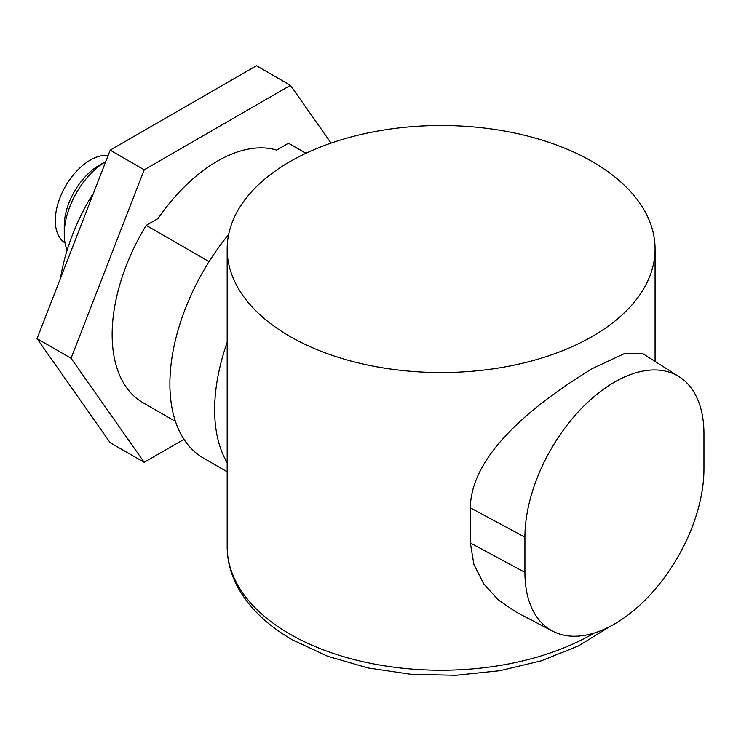 <?xml version="1.0" encoding="UTF-8"?>
<svg xmlns="http://www.w3.org/2000/svg" width="741" height="741" viewBox="0 0 741 741"><rect width="100%" height="100%" fill="white"/><g stroke="black" fill="none" stroke-linecap="round" stroke-linejoin="round"><path stroke-width="1.11" d="M108.112 155.499A49.369 28.51 120 0 0 90.217 160.13A49.369 28.51 120 0 0 58.094 203.182A49.369 28.51 120 0 0 65.032 242.909M99.164 165.299L105.787 161.473L99.164 165.299A49.369 28.51 120 0 0 64.254 225.773L64.254 234.036A59.502 34.355 120 0 0 67.153 250.097M105.787 161.482A59.502 34.355 120 0 0 64.254 234.036M175.441 421.416L142.957 402.659A148.756 85.882 -60 0 1 146.236 225.366L158.074 218.53A137.993 79.667 -60 0 1 217.326 161.167A137.993 79.667 -60 0 1 276.588 150.108L288.425 143.272A148.756 85.882 -60 0 1 291.704 145.014L305.996 153.257M614.428 382.161A126.6 73.09 120 0 0 524.915 537.206L524.915 572.358A126.6 73.09 120 0 0 552.712 631.175A126.6 73.09 120 0 0 649.709 595.31A126.6 73.09 120 0 0 703.95 468.988L703.95 433.846A126.6 73.09 120 0 0 679.275 376.826A126.6 73.09 120 0 0 614.428 382.161M679.275 376.826L643.142 353.846L624.255 353.661L592.411 368.555C543.607 398.297 470.924 450.602 470.35 507.835L470.35 542.977L473.851 564.373L483.688 583.778L498.341 599.969L516.292 612.177L552.712 631.175M289.842 336.368A213.945 123.525 0 0 0 522.998 363.146A213.945 123.525 0 0 0 655.072 249.022A213.945 123.525 0 0 0 592.411 161.677A213.945 123.525 0 0 0 359.246 134.908A213.945 123.525 0 0 0 227.172 249.022A213.945 123.525 0 0 0 289.842 336.368M60.558 278.051A148.756 85.882 -60 0 1 92.532 194.355L93.181 193.975M209.082 261.647L146.236 225.366M305.838 153.331L288.425 143.272M228.682 234.406A162.047 93.561 120 0 0 203.451 458.095L227.172 471.795M227.172 342.361A162.047 93.561 120 0 0 227.172 462.69M183.981 439.357L144.199 462.319L110.177 442.683L37.05 338.637L110.177 150.154L256.442 65.708L290.463 85.345L331.06 143.106M144.199 462.319L71.071 358.283L144.199 169.791L290.463 85.345M37.05 338.637L71.071 358.283M110.177 150.154L144.199 169.791M227.172 249.022L227.172 546.719A213.945 123.525 0 0 0 289.842 634.064A213.945 123.525 0 0 0 594.115 633.073M524.915 537.206L470.35 507.835M524.915 572.358L470.35 542.977M609.676 626.636L578.471 645.939L541.365 660.805L499.916 670.716L455.9 675.292L411.246 674.356L367.897 667.937L327.726 656.294L292.463 639.863C267.056 625.209 248.689 607.407 237.361 586.464C230.627 573.701 227.228 560.446 227.172 546.719M655.072 249.022L655.072 361.441"/></g></svg>
